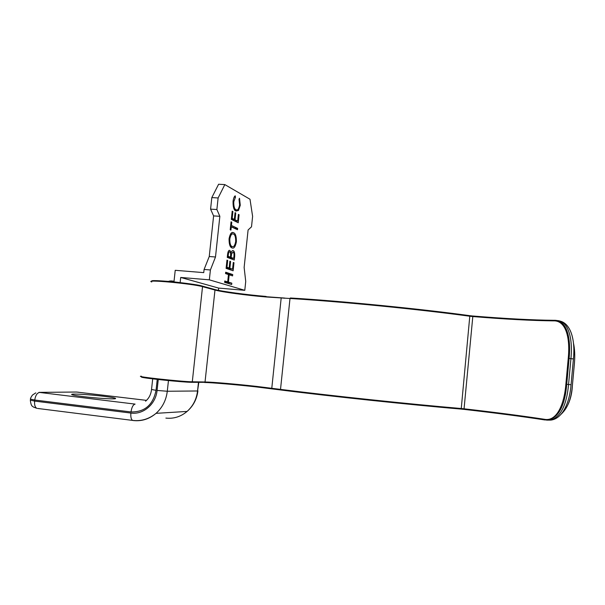 <?xml version="1.0" encoding="UTF-8"?>
<svg xmlns="http://www.w3.org/2000/svg" width="605" height="605" viewBox="0 0 605 605"><rect width="100%" height="100%" fill="white"/><g stroke="black" fill="none" stroke-linecap="round" stroke-linejoin="round"><path stroke-width="0.91" d="M173.93 282.195L175.223 270.306L203.749 272.628L204.089 269.459L210.396 269.966L215.493 256.996L219.849 216.303L216.877 209.527L218.118 197.964L224.833 184.593L250.001 199.242L252.61 216.363L251.506 226.815L248.095 229.983L244.133 267.44L245.728 281.416L244.791 290.324L209.338 279.835L180.706 277.453L180.116 282.868M218.42 290.317L218.655 288.093L244.791 290.324M209.338 279.835L210.396 269.966M218.655 288.093L180.706 277.453M204.089 269.459L209.247 256.52L213.603 215.902L210.578 209.133L211.818 197.585L218.609 184.245L224.833 184.593M224.75 281L224.606 282.369L231.67 284.501L231.813 283.155L228.41 282.112L229.189 274.776L232.585 275.895L232.728 274.549L225.688 272.212L225.544 273.581L228.463 274.541L227.684 281.892L224.75 281M227.578 254.486L227.268 257.405L234.271 260.037L234.695 256.096C234.831 252.89 234.347 251.075 233.235 250.659C232.464 250.251 231.768 250.954 231.155 252.761L229.84 250.432C228.743 249.986 227.987 251.34 227.578 254.486M230.21 229.756L230.936 230.089L231.284 226.815L237.493 229.726L237.636 228.387L231.435 225.446L231.783 222.179L231.057 221.823L230.21 229.756M235.481 197.177L235.186 195.801C234.158 196.572 233.447 198.41 233.054 201.329C232.948 206.978 233.878 210.222 235.837 211.062L238.468 210.525L240.276 205.261L239.52 198.259L238.998 199.158L239.588 204.868C238.884 208.77 237.803 210.434 236.343 209.867L236.026 209.738C234.438 209.043 233.681 206.388 233.764 201.775L235.481 197.177L234.18 197.101M232.191 211.175L231.322 219.365L238.234 222.769L239.088 214.737L238.393 214.382L237.682 221.082L235.042 219.774L235.761 213.02L235.058 212.65L234.332 219.426L232.191 218.36L232.917 211.546L232.191 211.175M233.568 232.713L233.333 232.623C231.481 231.798 230.051 233.855 229.061 238.793C229.045 244.284 230.021 247.316 231.987 247.899C233.893 248.837 235.36 246.817 236.389 241.841C236.449 236.449 235.511 233.409 233.568 232.713L232.101 232.615M226.973 260.142L226.096 268.37L233.129 270.783L233.984 262.721L233.28 262.464L232.562 269.195L229.885 268.265L230.603 261.481L229.885 261.216L229.159 268.015L226.981 267.251L227.707 260.415L226.973 260.142M218.118 197.964L211.818 197.585M216.877 209.527L210.578 209.133M213.603 215.902L219.849 216.303M215.493 256.996L209.247 256.52M224.682 281.643L227.684 281.892M225.612 272.946L229.749 274.307L232.728 274.549M229.749 274.307L229.681 274.942M228.448 274.715L229.189 274.776M225.415 281.703L228.41 282.112M225.4 281.862L231.813 283.155M228.834 282.906L228.758 283.624M229.265 250.387L229.84 250.432M230.399 252.709L231.155 252.761M232.607 250.614L233.235 250.659M233.961 256.044L234.695 256.096M231.458 258.252L231.382 258.948M231.284 226.815L230.535 226.762M231.027 222.126L231.783 222.179M230.679 225.4L231.435 225.446M230.581 226.27L234.657 228.183L237.636 228.387M233.016 201.73L233.764 201.775M234.407 209.632L236.026 209.738M239.542 205.216L240.276 205.261M235.874 209.837L235.481 210.336L238.468 210.525M232.161 211.5L232.917 211.546M231.435 218.307L232.191 218.36M231.337 219.229L234.332 219.426M235.02 212.975L235.761 213.02M232.07 219.275L235.042 219.774M232.04 219.577L234.695 220.885L237.682 221.082M238.362 214.692L239.088 214.737M235.428 220.931L235.383 221.362M235.663 241.788L236.389 241.841M231.798 246.515L231.087 247.294M226.951 260.354L227.707 260.415M226.225 267.191L226.981 267.251M226.157 267.773L229.159 268.015M229.862 261.421L230.603 261.481M226.898 267.834L229.885 268.265M226.875 268.023L232.562 269.195M233.258 262.668L233.984 262.721M230.308 269.013L230.225 269.785M227.389 256.255L228.145 256.308L228.335 254.508C228.569 252.489 229.023 251.582 229.711 251.801C230.528 252.277 230.792 253.775 230.505 256.286L230.407 257.17L227.321 256.913M230.611 253.798L231.594 253.866L233.091 252.013C233.916 252.504 234.188 254.024 233.908 256.58L233.712 258.426L230.724 258.199L228.145 256.996M228.335 254.508L227.578 254.455M230.407 257.17L228.145 256.308M228.123 257.216L231.125 257.443L231.594 253.866M233.712 258.426L231.125 257.443M229.038 238.99L229.794 239.043C230.618 235.02 231.783 233.349 233.288 234.022L233.424 234.067C235.005 234.642 235.761 237.145 235.685 241.592C234.853 245.645 233.674 247.294 232.131 246.545C230.535 246.038 229.756 243.535 229.794 239.043M230.392 246.416L232.131 246.545M103.538 396.275C91.121 394.747 73.961 393.643 71.866 394.256C70.656 394.717 74.544 395.519 83.52 396.646C96.15 398.203 113.385 399.292 115.381 398.695C116.614 398.211 112.666 397.402 103.538 396.275M544.644 419.915C523.068 416.588 496.191 413.071 464.005 409.373L460.859 409.056C410.598 404.798 329.392 396.184 280.841 389.991L280.516 389.386L256.497 386.391C236.54 384.137 212.597 382.065 205.14 381.982L192.299 381.785L202.531 286.657C192.715 283.715 143.415 279.185 151.734 281.96M460.859 409.056L461.26 408.519C408.693 404.019 331.404 395.821 280.569 389.393L280.788 389.983L256.611 386.958C237.954 384.818 210.994 382.489 204.634 382.504M191.777 382.33L204.997 382.322L189.925 382.209L166.912 380.416L141.729 377.21L141.396 376.219C132.722 376.355 182.135 381.77 192.299 381.785L191.672 382.322C183.474 382.315 143.393 378.223 141.449 377.127M151.991 281.242C150.131 280.221 157.58 280.448 174.346 281.922C190.56 283.805 199.786 285.167 202.032 286.006L202.531 286.657L214.979 290.037C222.201 292.056 245.925 295.255 265.867 296.957L289.946 298.492L290.385 297.985L289.999 298.492C340.986 301.585 418.01 309.163 470.123 316.271L472.808 316.551L472.966 316.014C505.084 318.654 532.029 320.083 553.809 320.31M568.239 358.364L569.093 358.44C571.249 337.272 566.56 319.629 553.915 320.31L553.348 320.862C565.811 320.219 570.356 337.567 568.239 358.364L565.872 384.213C564.163 405.161 556.403 421.919 544.243 419.257L544.704 419.93L549.143 419.923C559.186 416.58 565.047 404.7 566.719 384.296L565.872 384.213M561.72 413.563C567.808 407.83 571.37 398.415 572.398 385.317L574.364 363.809C575.068 356.413 574.788 349.645 573.51 343.496M573.419 358.999L571.059 384.75L568.556 384.485C566.711 404.858 560.827 416.724 550.89 420.097L546.633 420.12M556.373 320.529C568.019 320.249 573.041 337.726 570.931 358.629L568.556 384.485L566.719 384.296L569.093 358.44L573.427 358.939C575.453 339.246 570.5 322.374 558.68 320.816M231.223 256.573L230.482 256.512M146.493 400.366L76.548 392.032L39.038 392.373L135.104 404.11C133.085 404.647 131.724 407.256 131.005 411.952L34.742 400.026L34.621 401.1L130.884 413.056C143.279 414.901 155.848 404.117 157.073 390.437L158.26 379.509M171.797 281.007L169.521 281.794M168.455 380.568L167.29 391.253L197.555 390.974L198.493 382.224M157.239 379.395L156.045 390.323C153.042 404.949 144.693 412.164 131.005 411.952M165.868 418.093C173.733 418.932 180.804 416.709 187.096 411.423C193.055 406.061 196.542 399.247 197.555 390.974L198.833 382.231M157.073 390.437L167.29 391.253C166.186 400.185 162.435 407.551 156.045 413.344C149.291 419.053 141.706 421.451 133.297 420.536L132.616 420.407C131.149 419.416 130.567 416.966 130.884 413.056M170.542 281.885L172.493 281.015L174.021 281.325M39.438 392.494C37.064 392.963 35.498 395.473 34.742 400.026L30.492 399.088C30.242 398.687 30.885 397.356 32.42 395.08L35.816 392.872M30.469 399.255L30.371 400.147L34.621 401.1C34.319 404.904 35.052 407.309 36.814 408.307L33.373 407.036C32.685 406.084 31.15 407.006 30.341 400.321M78.302 392.184L77.909 392.138M76.548 392.032L75.096 392.048M152.694 378.859L151.537 389.491L156.045 390.323M171.48 280.924L170.875 280.901M197.911 390.845L197.903 390.959C196.829 399.232 193.229 406.053 187.096 411.423L156.045 413.344C149.042 419.053 141.23 421.405 132.616 420.407L37.623 408.451M272.121 388.841L271.789 388.236L281.181 298.046M544.243 419.257C522.796 415.96 496.039 412.474 463.959 408.791L461.26 408.519L469.835 315.681C420.641 308.868 338.475 300.791 290.385 297.985M553.348 320.862C531.712 320.627 504.865 319.19 472.808 316.551L464.005 409.373L460.942 409.048C408.511 404.586 331.472 396.411 280.788 389.983L280.841 389.991M284.887 298.235L265.913 296.707L284.66 298.061M280.788 389.983L256.58 386.95C236.434 384.576 211.251 382.7 204.997 382.322L214.979 290.037L214.495 289.417L202.214 286.059M266.094 296.442C247.952 294.975 220.568 291.285 214.669 289.462M472.649 315.991L469.881 315.689M280.516 389.386L289.999 298.492L280.516 389.386M573.472 343.156C574.78 348.972 575.075 355.853 574.379 363.809L574.364 363.817M561.251 414.115C568.11 407.331 571.831 397.727 572.413 385.317L574.379 363.809M234.483 209.754L236.343 209.867M232.312 232.554L233.333 232.623M230.656 233.832L232.418 233.961M71.866 394.256L71.821 394.657M151.522 389.628C150.925 394.498 148.936 398.355 145.571 401.191M167.524 281.635L170.096 280.954M571.059 384.75C569.608 402.801 562.537 418.66 550.883 420.097L544.598 419.908C523.068 416.58 496.198 413.071 463.99 409.366"/></g></svg>

